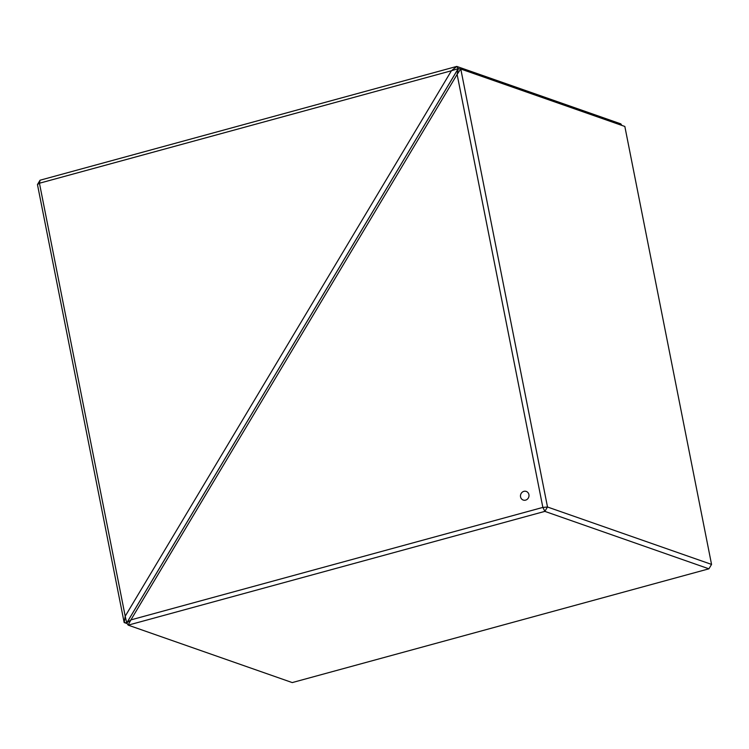 <?xml version="1.0" encoding="UTF-8"?>
<svg xmlns="http://www.w3.org/2000/svg" width="749" height="749" viewBox="0 0 749 749"><rect width="100%" height="100%" fill="white"/><g stroke="black" fill="none" stroke-linecap="round" stroke-linejoin="round"><path stroke-width="1.12" d="M528.906 494.602A4.56 4.213 109.3 0 1 523.223 500.051A4.56 4.213 109.3 0 1 521.969 492.449A4.56 4.213 109.3 0 1 528.906 494.602M523.233 500.051A4.56 4.213 109.3 0 1 521.969 492.449A4.56 4.213 109.3 0 1 526.247 491.438M128.191 625.143L292.241 682.582L708.91 568.819L544.86 511.38L128.191 625.143L126.74 622.971L130.906 619.891L128.145 625.087M457.124 74.413L130.906 619.891L542.856 507.41L457.124 74.413L458.257 68.627L126.74 622.971M544.879 511.333L542.903 507.447L547.463 506.998L544.86 511.38M126.656 622.915L124.203 622.55L125.205 616.221L126.731 622.934L458.229 68.627L460.719 68.992L457.133 74.385M547.463 506.998L711.55 564.409L624.835 126.45L460.719 68.992M460.785 69.011L547.5 506.961M711.55 564.409L708.91 568.819M451.422 70.752L39.472 183.224L37.459 184.544L40.053 180.219L39.444 183.205L125.205 616.221L451.422 70.752L458.229 68.627M127.152 623.589L124.203 622.55M37.459 184.544L124.165 622.55M458.173 68.58L456.759 66.418L620.809 123.857L621.848 125.411M456.759 66.418L40.053 180.219M456.768 66.455L451.45 70.734"/></g></svg>
